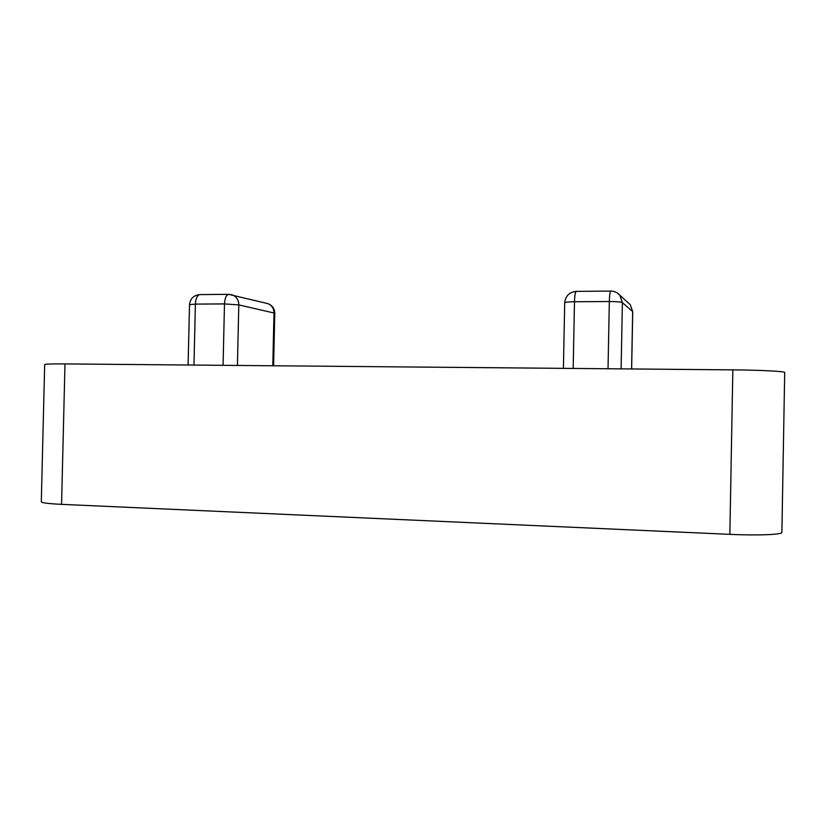 <?xml version="1.0" encoding="UTF-8"?>
<svg xmlns="http://www.w3.org/2000/svg" width="826" height="826" viewBox="0 0 826 826"><rect width="100%" height="100%" fill="white"/><g stroke="black" fill="none" stroke-linecap="round" stroke-linejoin="round"><path stroke-width="1.24" d="M44.676 364.576C45.1 364.049 51.873 363.822 64.986 363.915L61.558 504.356C48.445 503.715 41.692 502.848 41.3 501.764L44.676 364.576M781.881 532.305L781.881 532.367C782.625 534.628 757.648 535.651 729.854 534.35L732.838 369.862L64.986 363.915M732.838 369.862C760.601 370.079 785.495 371.38 784.7 372.495L784.69 372.526M729.854 534.35L61.558 504.356M608.029 368.747L609.33 301.521L574.493 301.738L573.182 368.437M631.58 368.964L632.675 311.578L622.391 302.615L621.121 368.861M223.072 365.319L224.486 303.916L195.39 304.092L193.976 365.061M272.797 365.763L273.984 312.992L238.797 304.897L237.423 365.453M628.121 302.739L630.279 304.701L632.737 311.681L631.642 368.964M632.737 311.681L630.279 304.701L619.81 295.202C617.435 292.487 614.43 291.113 610.786 291.082C609.991 291.785 609.505 295.264 609.33 301.521C616.526 301.552 620.873 301.913 622.391 302.615L619.81 295.202L617.105 292.848M576.341 291.371L576.218 291.382C569.341 292.136 565.5 295.935 564.705 302.77C565.18 302.171 568.443 301.831 574.493 301.738C574.689 295.532 575.268 292.084 576.218 291.382L610.879 291.082M266.519 303.297L267.707 303.586C271.744 305.186 273.829 308.315 273.984 312.992L274.779 313.343L273.602 365.773M274.779 313.343C274.593 308.563 272.239 305.31 267.707 303.586L228.668 294.345C226.21 295.006 224.817 298.196 224.486 303.916L238.797 304.897C238.642 299.89 236.422 296.534 232.137 294.83L230.867 294.521M200.088 294.593L199.768 294.593C193.625 295.285 190.207 298.651 189.505 304.711L195.39 304.092C195.741 298.413 197.197 295.254 199.768 294.593L228.978 294.345M781.881 532.367L784.7 372.495M564.705 302.77L563.415 368.355M189.505 304.711L188.101 365.009"/></g></svg>
